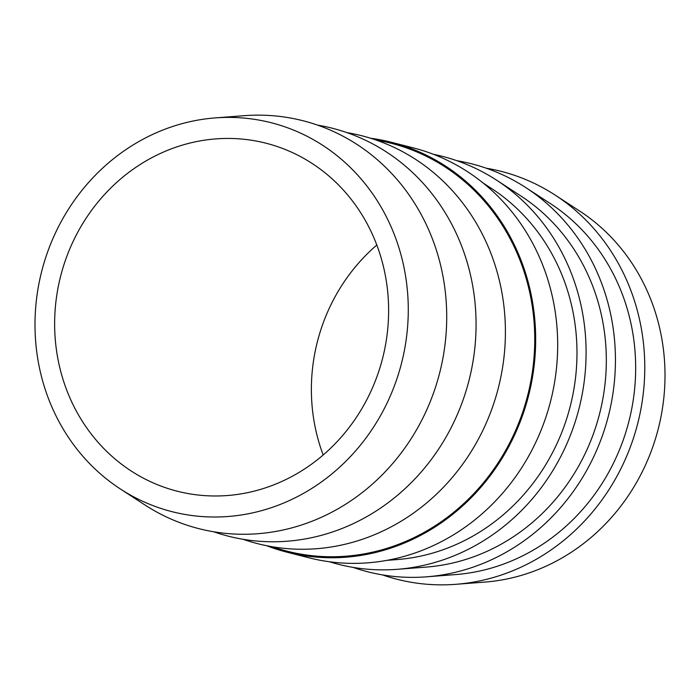 <?xml version="1.0" encoding="UTF-8"?>
<svg xmlns="http://www.w3.org/2000/svg" width="700" height="700" viewBox="0 0 700 700"><rect width="100%" height="100%" fill="white"/><g stroke="black" fill="none" stroke-linecap="round" stroke-linejoin="round"><path stroke-width="1.05" d="M376.267 140.114A210.49 194.749 104.3 0 1 534.739 341.329A210.49 194.749 104.3 0 1 272.387 546.77M243.04 539.271A210.49 194.749 -75.7 0 0 505.4 333.83A210.49 194.749 -75.7 0 0 346.929 132.615M213.701 531.781A210.49 194.749 -75.7 0 0 476.061 326.34A210.49 194.749 -75.7 0 0 317.581 125.125M35 322.796A200.699 185.684 104.3 0 1 215.162 117.915A200.699 185.684 104.3 0 1 408.266 311.623A200.699 185.684 104.3 0 1 310.126 489.466A200.699 185.684 104.3 0 1 120.374 488.976A200.699 185.684 104.3 0 1 35 322.796M120.374 488.976L144.769 504.866A210.49 194.749 -75.7 0 0 343.787 505.374A210.49 194.749 -75.7 0 0 446.714 318.841A210.49 194.749 -75.7 0 0 244.195 115.684L215.162 117.915M483.227 183.085L491.601 188.536A200.699 185.684 104.3 0 1 576.975 354.716A200.699 185.684 104.3 0 1 396.812 559.597L386.855 560.367M433.475 154.315A210.49 194.749 104.3 0 1 496.545 180.145L520.94 196.026A200.699 185.684 104.3 0 1 606.314 362.215A200.699 185.684 104.3 0 1 426.151 567.096L397.127 569.327A210.49 194.749 104.3 0 1 329.394 561.75M496.545 180.145A210.49 194.749 104.3 0 1 586.084 354.445A210.49 194.749 104.3 0 1 397.127 569.327M456.96 160.729A210.49 194.749 104.3 0 1 525.884 187.644L550.288 203.525A200.699 185.684 104.3 0 1 635.661 369.714A200.699 185.684 104.3 0 1 455.49 574.586L426.466 576.826A210.49 194.749 104.3 0 1 353.071 567.385M525.884 187.644A210.49 194.749 104.3 0 1 615.431 361.944A210.49 194.749 104.3 0 1 426.466 576.826M486.299 168.219A210.49 194.749 104.3 0 1 555.231 195.134L579.626 211.024A200.699 185.684 104.3 0 1 665 377.204A200.699 185.684 104.3 0 1 484.838 582.085L455.805 584.316A210.49 194.749 104.3 0 1 382.419 574.875M555.231 195.134A210.49 194.749 104.3 0 1 644.77 369.434A210.49 194.749 104.3 0 1 455.805 584.316M220.071 495.915A179.567 166.136 -75.7 0 0 387.004 335.422A179.567 166.136 -75.7 0 0 266.079 143.229A179.567 166.136 -75.7 0 0 223.186 138.504A179.567 166.136 -75.7 0 0 56.254 298.996A179.567 166.136 -75.7 0 0 177.188 491.19A179.567 166.136 -75.7 0 0 220.071 495.915M370.606 138.25A211.487 195.676 104.3 0 1 391.344 142.275A211.487 195.676 104.3 0 1 535.666 341.303A211.487 195.676 104.3 0 1 286.65 552.099A211.487 195.676 104.3 0 1 266.525 545.685M391.344 142.275L413.35 147.901A211.487 195.676 104.3 0 1 557.673 346.92A211.487 195.676 104.3 0 1 308.656 557.725L286.65 552.099M376.819 245.026A179.567 166.136 -75.7 0 0 323.181 454.974"/></g></svg>
